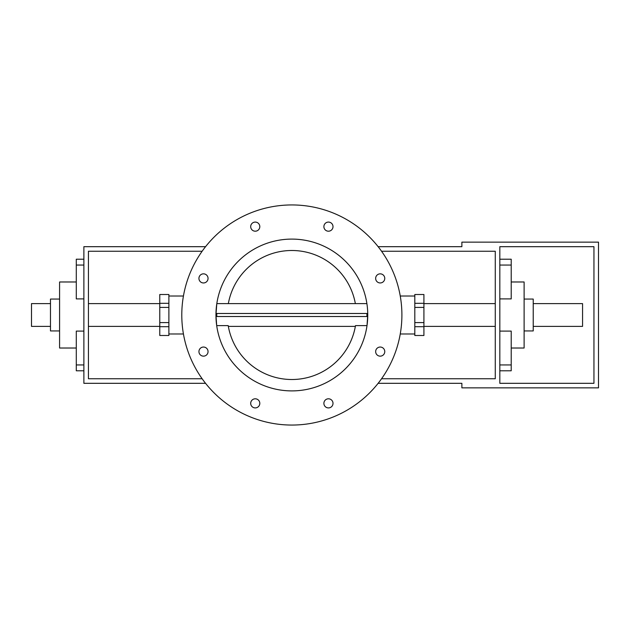 <?xml version="1.0" encoding="UTF-8"?>
<svg xmlns="http://www.w3.org/2000/svg" width="630" height="630" viewBox="0 0 630 630"><rect width="100%" height="100%" fill="white"/><g stroke="black" fill="none" stroke-linecap="round" stroke-linejoin="round"><path stroke-width="0.94" d="M202.136 251.244L88.428 251.244L88.428 378.756L202.136 378.756M205.553 383.316L83.877 383.316L83.877 246.684L205.553 246.684M378.142 246.684L461.877 246.684L461.877 242.133L598.5 242.133L598.5 387.867L461.877 387.867L461.877 383.316L378.142 383.316M381.559 378.756L495.274 378.756L495.274 251.244L381.559 251.244M499.826 246.684L499.826 383.316L593.948 383.316L593.948 246.684L499.826 246.684M366.912 316.52L216.791 316.52L216.791 313.48L366.912 313.48L366.912 316.52M533.224 303.613L582.561 303.613L582.561 326.387L533.224 326.387M50.479 326.387L31.5 326.387L31.5 303.613L50.479 303.613M367.755 315A75.907 75.907 0 0 1 253.898 380.733A75.907 75.907 0 0 1 253.898 249.267A75.907 75.907 0 0 1 367.755 315L367.007 325.623L355.485 325.623L355.375 326.285M355.485 325.623A64.52 64.52 0 0 1 228.21 325.623L216.696 325.623L215.948 315L216.791 303.715M228.328 326.285L228.21 325.623M59.582 330.939L50.479 330.939L50.479 299.061L59.582 299.061M76.285 348.02L59.582 348.02L59.582 281.98L76.285 281.98M83.877 298.911L76.285 298.911L76.285 259.214L83.877 259.214M83.877 370.786L76.285 370.786L76.285 331.089L83.877 331.089M168.887 322.591L168.887 335.491L159.776 335.491L159.776 307.409L168.887 307.409L168.887 322.591L159.776 322.591M159.776 307.409L159.776 294.509L168.887 294.509L168.887 307.409M183.44 333.979L168.887 333.979M228.343 303.613A64.52 64.52 0 0 1 355.351 303.613M511.213 281.98L524.113 281.98L524.113 348.02L511.213 348.02M423.919 307.409L423.919 335.491L414.816 335.491L414.816 294.509L423.919 294.509L423.919 307.409L414.816 307.409M524.113 299.061L533.224 299.061L533.224 330.939L524.113 330.939M499.826 259.214L511.213 259.214L511.213 298.911L499.826 298.911M499.826 331.089L511.213 331.089L511.213 370.786L499.826 370.786M423.919 322.591L414.816 322.591M400.263 333.979L414.816 333.979M252.032 229.863A4.552 4.552 0 0 1 254.071 222.24A4.552 4.552 0 0 1 259.647 227.824A4.552 4.552 0 0 1 252.032 229.863M203.49 282.957A4.552 4.552 0 0 1 199.545 276.121A4.552 4.552 0 0 1 207.435 276.121A4.552 4.552 0 0 1 203.49 282.957M206.711 354.816A4.552 4.552 0 0 1 199.096 352.776A4.552 4.552 0 0 1 204.671 347.201A4.552 4.552 0 0 1 206.711 354.816M259.804 403.358A4.552 4.552 0 0 1 252.976 407.303A4.552 4.552 0 0 1 252.976 399.412A4.552 4.552 0 0 1 259.804 403.358M331.671 400.137A4.552 4.552 0 0 1 329.624 407.76A4.552 4.552 0 0 1 324.048 402.176A4.552 4.552 0 0 1 331.671 400.137M380.205 347.043A4.552 4.552 0 0 1 384.15 353.879A4.552 4.552 0 0 1 376.267 353.879A4.552 4.552 0 0 1 380.205 347.043M376.984 275.184A4.552 4.552 0 0 1 384.607 277.224A4.552 4.552 0 0 1 379.032 282.799A4.552 4.552 0 0 1 376.984 275.184M323.891 226.643A4.552 4.552 0 0 1 330.726 222.697A4.552 4.552 0 0 1 330.726 230.588A4.552 4.552 0 0 1 323.891 226.643M181.786 315A110.061 110.061 0 0 0 346.878 410.311A110.061 110.061 0 0 0 346.878 219.689A110.061 110.061 0 0 0 181.786 315M83.877 364.951L76.285 364.951M83.877 265.049L76.285 265.049M159.776 303.314L168.887 303.314M159.776 326.686L168.887 326.686M499.826 364.951L511.213 364.951M499.826 265.049L511.213 265.049M423.919 326.686L414.816 326.686M423.919 303.314L414.816 303.314L423.919 303.314M88.428 326.387L159.776 326.387M88.428 303.613L159.776 303.613M168.887 296.021L183.44 296.021M495.274 303.613L423.919 303.613M495.274 326.387L423.919 326.387M366.896 303.613L216.807 303.613M355.351 326.387L228.343 326.387M414.816 296.021L400.263 296.021"/></g></svg>
